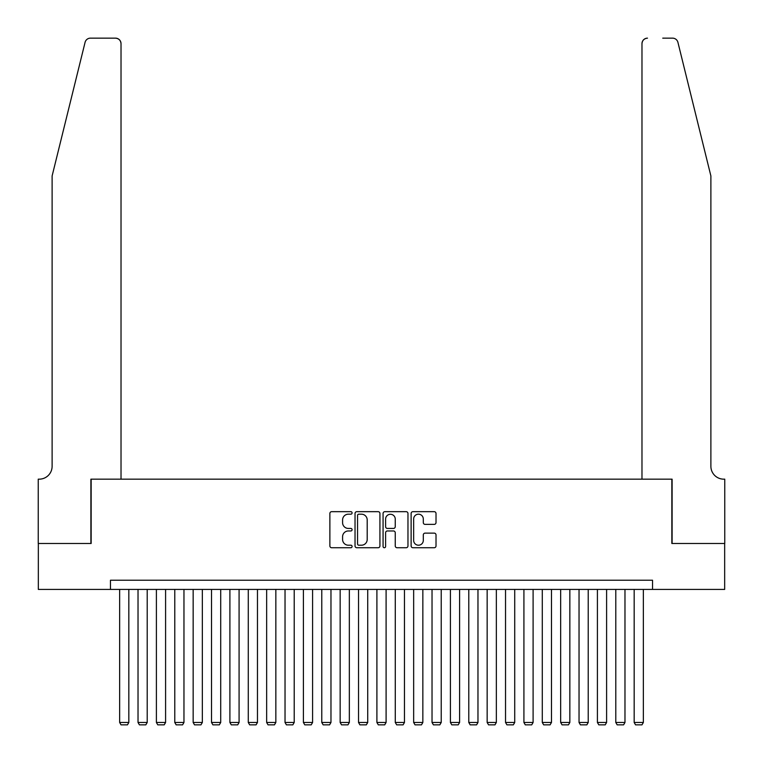 <?xml version="1.0" encoding="UTF-8"?>
<svg xmlns="http://www.w3.org/2000/svg" width="763" height="763" viewBox="0 0 763 763"><rect width="100%" height="100%" fill="white"/><g stroke="black" fill="none" stroke-linecap="round" stroke-linejoin="round"><path stroke-width="1.14" d="M352.096 512.927A1.259 1.259 0 0 0 350.837 511.668L331.676 511.668A1.803 1.803 0 0 0 329.874 513.47L329.874 545.936A1.803 1.803 0 0 0 331.676 547.739L350.837 547.739A1.259 1.259 0 0 0 352.096 546.47A1.259 1.259 0 0 0 350.837 545.211L348.357 545.211A5.77 5.77 0 0 1 342.587 539.441L342.587 536.732A5.77 5.77 0 0 1 348.357 530.962L350.837 530.962A1.259 1.259 0 0 0 352.096 529.703A1.259 1.259 0 0 0 350.837 528.435L348.357 528.435A5.77 5.77 0 0 1 342.587 522.665L342.587 519.956A5.77 5.77 0 0 1 348.357 514.186L350.837 514.186A1.259 1.259 0 0 0 352.096 512.927M434.214 524.381A1.803 1.803 0 0 0 436.016 522.579L436.016 513.47A1.803 1.803 0 0 0 434.214 511.668L412.926 511.668A1.803 1.803 0 0 0 411.123 513.47L411.123 545.936A1.803 1.803 0 0 0 412.926 547.739L434.214 547.739A1.803 1.803 0 0 0 436.016 545.936L436.016 534.93A1.803 1.803 0 0 0 434.214 533.127L425.105 533.127A1.803 1.803 0 0 0 423.303 534.93L423.303 540.385A4.826 4.826 0 0 1 418.477 545.211A4.826 4.826 0 0 1 413.651 540.385L413.651 519.012A4.826 4.826 0 0 1 418.477 514.186A4.826 4.826 0 0 1 423.303 519.012L423.303 522.579A1.803 1.803 0 0 0 425.105 524.381L434.214 524.381M110.454 589.418L38.331 589.418L38.331 543.485L91.159 543.485L91.159 479.164L671.841 479.164L671.841 543.485L724.669 543.485L724.669 589.418L652.546 589.418L652.546 580.233L110.454 580.233L110.454 589.418L652.546 589.418M379.926 513.47A1.803 1.803 0 0 0 378.114 511.668L356.836 511.668A1.803 1.803 0 0 0 355.033 513.47L355.033 545.936A1.803 1.803 0 0 0 356.836 547.739L378.114 547.739A1.803 1.803 0 0 0 379.926 545.936L379.926 513.47M384.886 511.668L406.164 511.668A1.803 1.803 0 0 1 407.967 513.47L407.967 545.936A1.803 1.803 0 0 1 406.164 547.739L397.056 547.739A1.803 1.803 0 0 1 395.253 545.936L395.253 532.765A1.803 1.803 0 0 0 393.45 530.962L387.404 530.962A1.803 1.803 0 0 0 385.601 532.765L385.601 546.47A1.259 1.259 0 0 1 384.342 547.739A1.259 1.259 0 0 1 383.074 546.47L383.074 513.47A1.803 1.803 0 0 1 384.886 511.668M358.82 514.186A1.259 1.259 0 0 0 357.551 515.454L357.551 543.952A1.259 1.259 0 0 0 358.82 545.211L361.433 545.211A5.77 5.77 0 0 0 367.203 539.441L367.203 519.956A5.77 5.77 0 0 0 361.433 514.186L358.82 514.186M395.253 519.107A4.826 4.826 0 0 0 390.427 514.281A4.826 4.826 0 0 0 385.601 519.107L385.601 526.632A1.803 1.803 0 0 0 387.404 528.435L393.45 528.435A1.803 1.803 0 0 0 395.253 526.632L395.253 519.107M128.833 589.418L128.833 722.466L119.648 722.466L119.648 589.418M128.833 722.466L127.459 724.85L121.021 724.85L119.648 722.466M85.075 42.346C86.477 39.323 86.477 39.323 85.075 42.346C86.477 39.323 86.477 39.323 85.075 42.346L52.113 175.967L52.113 466.307A12.866 12.866 0 0 1 39.256 479.164L38.245 479.164L38.245 543.485L90.892 543.485L90.892 479.164L121.021 479.164L121.021 43.663A5.513 5.513 0 0 0 115.509 38.15L90.425 38.15A5.513 5.513 0 0 0 85.075 42.346M100.258 38.15L115.509 38.15C118.837 38.503 120.678 40.334 121.021 43.663L121.021 479.164M52.113 466.307A12.866 12.866 0 0 1 39.256 479.164M700.777 134.994L677.925 42.346C676.523 39.323 676.523 39.323 677.925 42.346C676.523 39.323 676.523 39.323 677.925 42.346L710.887 175.967L710.887 466.307A12.866 12.866 0 0 0 723.744 479.164L724.755 479.164L724.755 543.485L672.108 543.485L672.108 479.164L641.979 479.164L641.979 43.663L641.979 479.164M662.742 38.15L672.575 38.15A5.513 5.513 0 0 1 677.925 42.346M647.491 38.15A5.513 5.513 0 0 0 641.979 43.663C642.322 40.334 644.163 38.503 647.491 38.15M710.887 466.307A12.866 12.866 0 0 0 723.744 479.164M147.211 589.418L147.211 722.466L138.027 722.466L138.027 589.418M147.211 722.466L145.828 724.85L139.4 724.85L138.027 722.466M165.59 589.418L165.59 722.466L156.396 722.466L156.396 589.418M165.59 722.466L164.207 724.85L157.779 724.85L156.396 722.466M183.959 589.418L183.959 722.466L174.775 722.466L174.775 589.418M183.959 722.466L182.586 724.85L176.148 724.85L174.775 722.466M202.338 589.418L202.338 722.466L193.153 722.466L193.153 589.418M202.338 722.466L200.955 724.85L194.527 724.85L193.153 722.466M220.717 589.418L220.717 722.466L211.523 722.466L211.523 589.418M220.717 722.466L219.334 724.85L212.906 724.85L211.523 722.466M239.086 589.418L239.086 722.466L229.901 722.466L229.901 589.418M239.086 722.466L237.713 724.85L231.275 724.85L229.901 722.466M257.465 589.418L257.465 722.466L248.28 722.466L248.28 589.418M257.465 722.466L256.082 724.85L249.654 724.85L248.28 722.466M275.844 589.418L275.844 722.466L266.649 722.466L266.649 589.418M275.844 722.466L274.461 724.85L268.032 724.85L266.649 722.466M294.213 589.418L294.213 722.466L285.028 722.466L285.028 589.418M294.213 722.466L292.839 724.85L286.402 724.85L285.028 722.466M312.592 589.418L312.592 722.466L303.407 722.466L303.407 589.418M312.592 722.466L311.209 724.85L304.78 724.85L303.407 722.466M330.97 589.418L330.97 722.466L321.776 722.466L321.776 589.418M330.97 722.466L329.587 724.85L323.159 724.85L321.776 722.466M349.34 589.418L349.34 722.466L340.155 722.466L340.155 589.418M349.34 722.466L347.966 724.85L341.528 724.85L340.155 722.466M367.718 589.418L367.718 722.466L358.534 722.466L358.534 589.418M367.718 722.466L366.335 724.85L359.907 724.85L358.534 722.466M386.097 589.418L386.097 722.466L376.903 722.466L376.903 589.418M386.097 722.466L384.714 724.85L378.286 724.85L376.903 722.466M404.466 589.418L404.466 722.466L395.282 722.466L395.282 589.418M404.466 722.466L403.093 724.85L396.665 724.85L395.282 722.466M422.845 589.418L422.845 722.466L413.66 722.466L413.66 589.418M422.845 722.466L421.472 724.85L415.034 724.85L413.66 722.466M441.224 589.418L441.224 722.466L432.03 722.466L432.03 589.418M441.224 722.466L439.841 724.85L433.413 724.85L432.03 722.466M459.593 589.418L459.593 722.466L450.408 722.466L450.408 589.418M459.593 722.466L458.22 724.85L451.791 724.85L450.408 722.466M477.972 589.418L477.972 722.466L468.787 722.466L468.787 589.418M477.972 722.466L476.598 724.85L470.161 724.85L468.787 722.466M496.351 589.418L496.351 722.466L487.156 722.466L487.156 589.418M496.351 722.466L494.968 724.85L488.539 724.85L487.156 722.466M514.72 589.418L514.72 722.466L505.535 722.466L505.535 589.418M514.72 722.466L513.346 724.85L506.918 724.85L505.535 722.466M533.099 589.418L533.099 722.466L523.914 722.466L523.914 589.418M533.099 722.466L531.725 724.85L525.287 724.85L523.914 722.466M551.477 589.418L551.477 722.466L542.283 722.466L542.283 589.418M551.477 722.466L550.094 724.85L543.666 724.85L542.283 722.466M569.847 589.418L569.847 722.466L560.662 722.466L560.662 589.418M569.847 722.466L568.473 724.85L562.045 724.85L560.662 722.466M588.225 589.418L588.225 722.466L579.041 722.466L579.041 589.418M588.225 722.466L586.852 724.85L580.414 724.85L579.041 722.466M606.604 589.418L606.604 722.466L597.41 722.466L597.41 589.418M606.604 722.466L605.221 724.85L598.793 724.85L597.41 722.466M624.973 589.418L624.973 722.466L615.789 722.466L615.789 589.418M624.973 722.466L623.6 724.85L617.172 724.85L615.789 722.466M643.352 589.418L643.352 722.466L634.167 722.466L634.167 589.418M643.352 722.466L641.979 724.85L635.541 724.85L634.167 722.466"/></g></svg>
